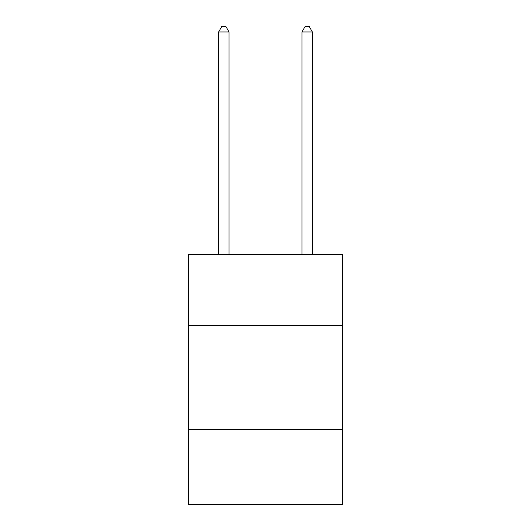 <?xml version="1.0" encoding="UTF-8"?>
<svg xmlns="http://www.w3.org/2000/svg" width="531" height="531" viewBox="0 0 531 531"><rect width="100%" height="100%" fill="white"/><g stroke="black" fill="none" stroke-linecap="round" stroke-linejoin="round"><path stroke-width="0.8" d="M342.581 325.291L342.581 254.462L188.419 254.462L188.419 325.291L342.581 325.291L342.581 504.45L188.419 504.45L188.419 325.291M342.581 429.453L188.419 429.453M229.04 254.462L229.04 31.966L218.626 31.966L218.626 254.462M218.626 31.966L221.752 26.55L225.921 26.55L229.04 31.966M312.374 254.462L312.374 31.966L301.96 31.966L301.96 254.462M301.96 31.966L305.079 26.55L309.248 26.55L312.374 31.966"/></g></svg>
